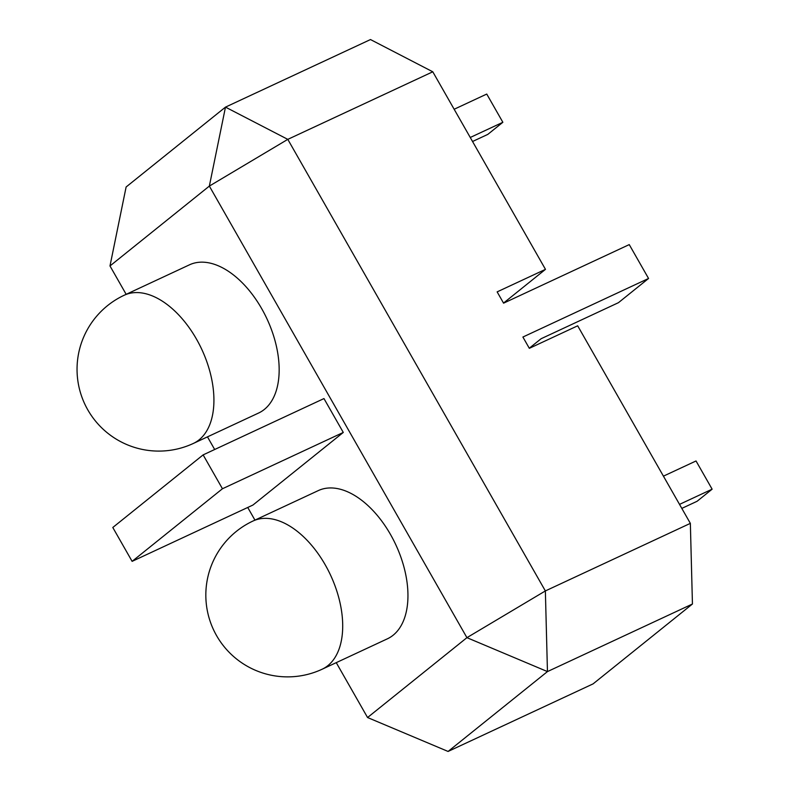 <?xml version="1.0" encoding="UTF-8"?>
<svg xmlns="http://www.w3.org/2000/svg" width="791" height="791" viewBox="0 0 791 791"><rect width="100%" height="100%" fill="white"/><g stroke="black" fill="none" stroke-linecap="round" stroke-linejoin="round"><path stroke-width="1.19" d="M663.431 476.152L696.031 460.965L712.127 489.184L697.079 501.286L681.822 508.395M712.127 489.184L679.528 504.381M432.786 71.793L370.485 39.55L225.484 107.121L287.795 139.364L545.365 590.936L466.927 637.665L209.348 186.093L287.795 139.364L432.786 71.793L545.474 269.355L497.144 291.879L503.58 303.171L629.25 244.607L648.561 278.472L522.9 337.035L529.337 348.327L577.677 325.803L690.355 523.365L692.441 604.008L593.082 683.879L448.082 751.45L367.558 717.526L336.254 662.65M690.355 523.365L545.365 590.936L547.451 671.589L448.082 751.45M692.441 604.008L547.451 671.589L466.927 637.665L367.558 717.526M529.288 348.228L541.123 338.716L618.453 302.676L648.561 278.472M503.531 303.072L545.474 269.355M109.989 265.954L126.115 186.992L225.484 107.121L209.348 186.093L109.989 265.954L126.164 294.331M207.469 436.859L214.677 449.506M247.741 507.476L254.949 520.112M132.117 561.353L112.797 527.488L203.129 454.884L323.964 398.575L343.284 432.44L222.449 488.749L132.117 561.353L252.942 505.044L343.284 432.44M193.35 443.444L258.598 413.031A81.77 47.371 -115 0 0 266.992 318.911A81.77 47.371 -115 0 0 189.524 264.797L124.276 295.211A81.77 81.77 0 0 0 84.696 403.865A81.77 81.77 0 0 0 193.35 443.444A81.77 47.371 65 0 0 199.055 439.885A81.77 47.371 -115 0 0 199.203 344.134A81.77 47.371 -115 0 0 124.276 295.211M322.135 669.226L387.382 638.821A81.77 47.371 -115 0 0 395.777 544.692A81.77 47.371 -115 0 0 318.308 490.588L253.061 520.992A81.77 81.77 0 0 0 213.481 629.646A81.77 81.77 0 0 0 322.135 669.226A81.77 47.371 65 0 0 327.84 665.666A81.77 47.371 -115 0 0 327.988 569.915A81.77 47.371 -115 0 0 253.061 520.992M470.259 137.476L502.858 122.289L486.752 94.06L454.153 109.257M502.858 122.289L487.8 134.391L472.543 141.5M203.129 454.884L222.449 488.749"/></g></svg>
